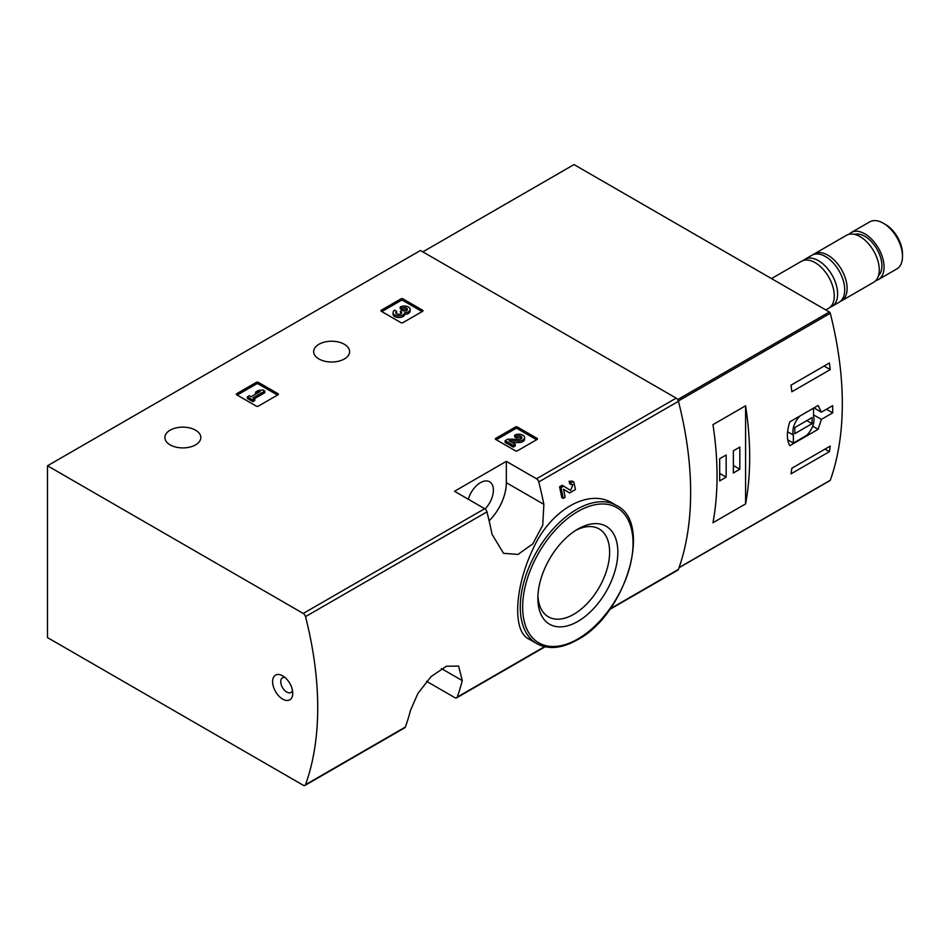 <?xml version="1.0" encoding="UTF-8"?>
<svg xmlns="http://www.w3.org/2000/svg" width="950" height="950" viewBox="0 0 950 950"><rect width="100%" height="100%" fill="white"/><g stroke="black" fill="none" stroke-linecap="round" stroke-linejoin="round"><path stroke-width="1.43" d="M426.598 681.34L454.919 697.692A3.396 1.959 -120 0 0 456.617 697.858A3.396 1.959 -120 0 0 457.188 697.134A315.626 182.222 -120 0 0 462.27 680.592L458.601 666.081L446.358 666.247L431.086 676.566L417.893 693.441L410.436 710.517A315.626 182.222 60 0 1 405.353 727.059A3.396 1.959 60 0 1 404.783 727.783L304.95 785.424A3.396 1.959 -120 0 0 305.52 784.688A315.626 182.222 -120 0 0 305.52 616.621A3.396 1.959 -120 0 0 303.252 613.451L47.5 465.785L420.434 250.479L676.174 398.133A3.396 1.959 -120 0 1 678.443 401.316A315.626 182.222 -120 0 1 678.443 569.383A3.396 1.959 -120 0 1 677.873 570.107L609.686 609.472M47.5 465.785L47.5 637.592L303.252 785.246A3.396 1.959 -120 0 0 304.95 785.424M563.552 489.274L568.041 492.064M563.231 498.382A317.656 183.398 60 0 0 561.058 487.659L559.562 486.792A315.626 182.222 60 0 1 561.747 497.527L563.231 498.382L565.143 497.277A317.656 183.398 -120 0 0 563.54 489.191L569.525 492.919M559.562 486.792L562.198 485.26L570.617 490.426L572.886 484.595L569.679 483.787A315.626 182.222 60 0 0 569.133 481.258L572.375 481.175L573.871 482.03M612.619 503.227C588.43 487.932 550.038 510.162 532.819 549.373C514.378 588.086 512.62 631.192 528.509 638.851L536.774 643.625A79.752 46.051 -60 0 1 536.774 551.534A79.752 46.051 -60 0 1 616.538 505.483L612.619 503.227M543.863 504.355A315.626 182.222 -120 0 0 538.781 481.947A3.396 1.959 -120 0 0 536.513 478.776L506.338 461.356L454.504 491.281L484.678 508.701A3.396 1.959 60 0 1 486.946 511.884A315.626 182.222 60 0 1 492.029 534.28L503.548 553.327L517.987 554.432L532.819 543.851L542.759 525.101L543.863 504.355L506.338 482.695L506.338 461.356M495.781 439.47A1.354 0.784 180 0 1 495.781 438.354L495.781 439.47L515.458 450.822A1.354 0.784 180 0 0 517.382 450.822L537.059 439.47A1.354 0.784 180 0 0 537.059 438.354L517.382 427.001L517.382 428.664A1.354 0.784 0 0 0 515.458 428.664L496.268 439.743M517.382 427.001A1.354 0.784 180 0 0 515.458 427.001L495.781 438.354M236.704 394.796A1.354 0.784 180 0 1 236.704 393.692L236.704 394.796L256.381 406.161A1.354 0.784 180 0 0 258.293 406.161L277.982 394.796A1.354 0.784 180 0 0 277.982 393.692L258.293 382.327L258.293 383.99A1.354 0.784 0 0 0 256.381 383.99L237.179 395.069M258.293 382.327A1.354 0.784 180 0 0 256.381 382.327L236.704 393.692M381.306 311.303A1.354 0.784 180 0 1 381.306 310.199L381.306 311.303L400.995 322.668A1.354 0.784 180 0 0 402.907 322.668L422.584 311.303A1.354 0.784 180 0 0 422.584 310.199L402.907 298.834L402.907 300.497A1.354 0.784 0 0 0 400.995 300.497L381.793 311.588M402.907 298.834A1.354 0.784 180 0 0 400.995 298.834L381.306 310.199M318.915 358.969A17.991 10.391 0 0 0 338.521 361.214A17.991 10.391 0 0 0 349.624 351.619A17.991 10.391 0 0 0 331.633 341.24A17.991 10.391 0 0 0 313.654 351.619A17.991 10.391 0 0 0 318.915 358.969M170.133 444.873A17.991 10.391 0 0 0 189.727 447.117A17.991 10.391 0 0 0 200.83 437.522A17.991 10.391 0 0 0 182.851 427.144A17.991 10.391 0 0 0 164.861 437.522A17.991 10.391 0 0 0 170.133 444.873M569.133 481.258L570.629 482.125A317.656 183.398 60 0 1 571.164 484.642M282.684 699.117A14.25 8.229 -120 0 0 292.754 693.298A14.25 8.229 -120 0 0 282.684 675.83A14.25 8.229 -120 0 0 272.603 681.649A14.25 8.229 -120 0 0 282.684 699.117M570.629 482.125L573.871 482.042L575.439 489.523L569.608 492.979M561.058 487.659L563.706 486.127M577.861 621.419A56.549 32.644 -60 0 1 537.866 598.334A56.549 32.644 -60 0 1 577.849 529.079A56.549 32.644 -60 0 1 617.844 552.164A56.549 32.644 -60 0 1 577.861 621.419M575.747 530.361A50.742 29.296 -60 0 1 599.117 528.936A50.742 29.296 -60 0 1 606.896 569.596A50.742 29.296 -60 0 1 573.753 614.306A50.742 29.296 -60 0 1 548.376 616.811A50.742 29.296 -60 0 1 537.926 595.864M489.119 520.826A36.658 21.161 120 0 0 506.338 482.695M468.326 499.261A18.323 10.581 -60 0 1 489.582 481.781A18.323 10.581 -60 0 1 485.058 508.963M284.988 677.481A8.479 4.904 -120 0 0 282.518 677.766A8.479 4.904 -120 0 0 281.212 684.57A8.479 4.904 -120 0 0 286.757 692.051A8.479 4.904 -120 0 0 290.997 692.467A8.479 4.904 -120 0 0 292.493 690.472M422.109 311.588L402.907 300.497M404.652 312.728A5.807 3.349 180 0 1 398.691 315.887A5.807 3.349 180 0 1 393.051 312.538L393.051 314.201A5.807 3.349 0 0 0 398.691 317.549A5.807 3.349 0 0 0 404.652 314.391A5.807 3.349 0 0 0 410.127 311.042L410.127 309.379A5.807 3.349 180 0 1 404.652 312.728L404.652 314.391M393.051 312.538A5.807 3.349 180 0 1 394.749 310.175L396.661 311.279L396.661 312.942A3.099 1.781 0 0 0 396.114 313.369M407.063 310.211A3.099 1.781 0 0 0 402.135 309.783L400.223 308.679L400.223 307.016L402.135 308.121A3.099 1.781 180 0 1 405.508 307.729A3.099 1.781 180 0 1 407.419 309.379A3.099 1.781 180 0 1 407.312 309.843A2.707 1.568 180 0 1 402.788 310.543L402.135 310.175L400.223 311.279L400.864 311.647A2.707 1.568 180 0 1 401.66 312.752A2.707 1.568 180 0 1 399.653 314.26A3.099 1.781 180 0 1 395.758 312.538A3.099 1.781 180 0 1 396.661 311.279M401.244 313.583A2.707 1.568 0 0 0 400.864 313.31L400.223 311.279M402.135 308.121L402.135 309.783M400.223 307.016A5.807 3.349 180 0 1 406.553 306.28A5.807 3.349 180 0 1 410.127 309.379M277.495 395.069L258.293 383.99M264.777 391.056L262.865 389.951L258.341 390.497L255.609 392.077L260.122 391.531L251.097 396.744L249.316 395.711L247.404 396.815L252.878 399.974L254.79 398.869L253.009 397.848L264.777 391.056L264.777 392.718L254.446 398.679M254.79 398.869L254.79 400.532L252.878 401.636L252.878 399.974M247.404 396.815L247.404 398.478L252.878 401.636M255.609 392.077L255.609 393.739L256.464 393.644M536.584 439.743L517.382 428.664M511.991 442.463L518.653 442.558A5.807 3.349 0 0 0 524.602 439.197L524.602 437.534A5.807 3.349 180 0 1 518.653 440.895L518.653 442.558M521.538 438.366A3.099 1.781 0 0 0 516.61 437.938L514.698 436.834L514.698 435.171L516.61 436.276A3.099 1.781 180 0 1 519.982 435.884A3.099 1.781 180 0 1 521.894 437.534A3.099 1.781 180 0 1 518.724 439.327L507.763 439.173L505.115 440.693L513.321 445.431L515.244 444.327L509.046 440.753L518.653 440.895M515.244 444.327L515.244 445.989L513.321 447.106L513.321 445.431M505.115 440.693L505.115 442.356L513.321 447.106M516.61 436.276L516.61 437.938M514.698 435.171A5.807 3.349 180 0 1 521.016 434.447A5.807 3.349 180 0 1 524.602 437.534M821.382 419.389L832.687 412.858A315.626 182.222 -120 0 0 832.687 405.65L821.382 412.181L818.128 405.496L789.783 421.859C786.576 432.001 786.576 439.933 789.783 445.692L818.128 429.317L821.382 419.389L813.521 414.841M829.682 480.605A1.354 0.784 -120 0 0 830.276 480.261A315.626 182.222 -120 0 0 830.276 313.274A1.354 0.784 -120 0 0 829.374 312.004L574.014 164.576L422.833 251.869M830.241 446.072A315.626 182.222 60 0 1 829.386 451.678L790.994 473.848A315.626 182.222 -120 0 0 791.849 468.243L830.241 446.072M790.994 385.178L829.386 363.007A315.626 182.222 60 0 1 830.241 369.598L791.849 391.768A315.626 182.222 -120 0 0 790.994 385.178M745.596 503.892A315.626 182.222 -120 0 0 745.596 405.793L745.596 503.892L712.963 522.737A315.626 182.222 60 0 0 712.963 424.638L745.596 405.793M875.829 280.559A27.146 15.675 -120 0 0 878.441 279.538L896.871 268.897A27.146 15.675 -120 0 0 902.5 256.464L902.5 253.923A24.023 13.87 -120 0 0 885.507 224.485L883.298 223.214A27.146 15.675 -120 0 0 869.725 221.873L851.295 232.513A27.146 15.675 -120 0 0 849.11 234.27M902.5 256.464A27.146 15.675 -120 0 0 883.298 223.214M878.441 279.538A27.146 15.675 -120 0 0 878.441 248.188A27.146 15.675 -120 0 0 851.295 232.513M878.477 275.726A24.094 13.918 -120 0 0 876.921 249.066A24.094 13.918 -120 0 0 854.62 234.389M840.239 301.471A27.146 15.675 -120 0 0 841.486 300.877L873.644 282.304A27.146 15.675 -120 0 0 873.644 250.954A27.146 15.675 -120 0 0 846.498 235.279L814.34 253.852A27.146 15.675 -120 0 0 813.188 254.636M841.486 300.877A27.146 15.675 -120 0 0 841.486 269.527A27.146 15.675 -120 0 0 814.34 253.852M830.229 307.135A27.146 15.675 -120 0 0 832.01 306.351L839.087 302.266A27.146 15.675 -120 0 0 839.087 270.904A27.146 15.675 -120 0 0 811.941 255.229L804.864 259.326A27.146 15.675 -120 0 0 803.284 260.478M832.01 306.351A27.146 15.675 -120 0 0 832.01 275.001A27.146 15.675 -120 0 0 804.864 259.326M825.788 309.938L828.649 308.287A27.146 15.675 -120 0 0 828.649 276.937A27.146 15.675 -120 0 0 801.503 261.262L771.483 278.587M832.687 412.858L826.453 409.248M821.382 412.181L813.96 407.894M818.128 429.317L812.678 426.17M787.716 439.814L793.357 443.068L806.586 435.433A14.939 8.621 120 0 0 813.521 416.159L813.521 408.156M800.28 415.791A14.939 8.621 120 0 0 793.357 435.064L793.357 443.068M787.574 431.728L793.357 435.064M794.794 433.651L812.072 423.676L812.072 417.572L794.794 427.548L794.794 433.651M806.799 420.624L812.072 423.676M824.968 449.124L829.386 451.678M824.101 366.047L830.241 369.598M719.684 480.89L726.168 477.149L726.168 454.979L719.684 458.719L719.684 480.89M733.364 472.993L739.836 469.253L739.836 447.082L733.364 450.822L733.364 472.993M733.364 465.512L739.836 469.253M719.684 473.409L726.168 477.149M457.188 697.134L544.564 646.677M610.173 608.807L678.443 569.383M538.781 481.947L678.443 401.316M305.52 616.621L486.946 511.884M305.52 784.688L405.353 727.059M536.513 478.776L676.174 398.133M303.252 613.451L484.678 508.701M577.861 638.982A78.054 45.066 -60 0 1 530.053 570.974A78.054 45.066 -60 0 1 625.658 515.779A78.054 45.066 -60 0 1 577.861 638.982M462.27 680.592L441.441 668.574M422.584 310.199L422.584 311.303M400.995 298.834L400.995 300.497M400.864 311.647L400.864 313.31M277.982 393.692L277.982 394.796M256.381 382.327L256.381 383.99M537.059 438.354L537.059 439.47M515.458 427.001L515.458 428.664M678.347 400.995L830.276 313.274M679.096 567.542L830.276 480.261M677.671 399.594L829.374 312.004M456.617 697.858L545.062 646.796M536.774 643.625C548.328 649.836 561.901 648.553 577.505 639.754C625.634 614.781 653.244 522.821 616.538 505.483M679.036 567.744L830.051 480.558"/></g></svg>
